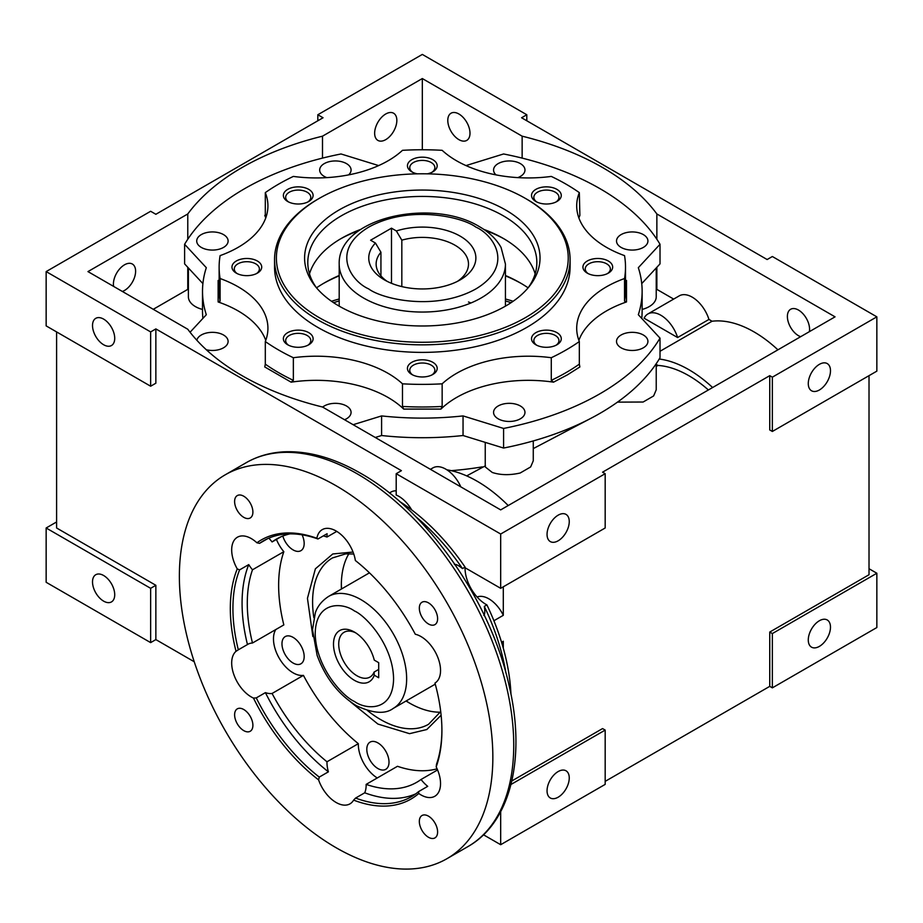 <?xml version="1.0" encoding="UTF-8"?>
<svg xmlns="http://www.w3.org/2000/svg" width="923" height="923" viewBox="0 0 923 923"><rect width="100%" height="100%" fill="white"/><g stroke="black" fill="none" stroke-linecap="round" stroke-linejoin="round"><path stroke-width="1.38" d="M331.484 301.256A192.099 110.91 180 0 1 339.191 298.994M505.435 298.994A192.099 110.91 180 0 1 513.153 301.256M333.561 302.675A181.023 104.507 180 0 1 339.191 300.921M505.435 300.921A181.023 104.507 180 0 1 511.077 302.675M380.934 275.885L380.934 252.233L375.453 243.037A53.569 30.932 0 0 0 384.441 279.888A53.569 30.932 0 0 0 460.196 279.888A53.569 30.932 0 0 0 460.196 236.161A53.569 30.932 0 0 0 396.359 230.969L401.828 240.165L401.828 286.603M457.393 281.4A46.173 26.663 0 0 0 468.492 264.059A46.173 26.663 0 0 0 454.97 245.206A46.173 26.663 0 0 0 401.828 240.165M380.934 252.233A46.173 26.663 0 0 0 376.134 264.059A46.173 26.663 0 0 0 387.245 281.4M396.359 230.969L391.49 228.166L391.49 283.315M391.49 228.166L370.596 240.222L375.453 243.037M402.486 406.443A203.187 117.313 0 0 0 442.152 406.443L442.152 383.818A101.588 58.657 180 0 1 551.285 357.72L551.285 380.345L553.523 382.168A101.588 58.657 0 0 0 440.952 409.085L403.686 409.085A101.588 58.657 0 0 0 291.114 382.168L264.763 366.95L265.305 364.158A203.187 117.313 0 0 0 293.352 380.345L293.352 357.72A101.588 58.657 180 0 1 402.486 383.818L402.486 406.443L403.686 409.085M551.285 380.345A203.187 117.313 0 0 0 565.995 372.65A203.187 117.313 0 0 0 579.332 364.158L579.332 341.533A101.588 58.657 180 0 1 576.702 328.288A101.588 58.657 180 0 1 624.536 278.527A203.187 117.313 0 0 0 625.506 267.07A203.187 117.313 0 0 0 624.536 255.625A101.588 58.657 180 0 1 576.702 205.852A101.588 58.657 180 0 1 579.332 192.619A203.187 117.313 0 0 0 551.285 176.42A101.588 58.657 180 0 1 442.152 150.322A203.187 117.313 180 0 0 402.486 150.322A101.588 58.657 180 0 1 388.121 160.764A101.588 58.657 180 0 1 293.352 176.42A203.187 117.313 180 0 0 265.305 192.619A101.588 58.657 180 0 1 267.924 205.852A101.588 58.657 180 0 1 238.169 247.329A101.588 58.657 180 0 1 220.101 255.625A203.187 117.313 0 0 0 219.132 267.07A203.187 117.313 0 0 0 220.101 278.527A101.588 58.657 180 0 1 267.924 328.288A101.588 58.657 180 0 1 265.305 341.533L265.305 364.158M265.755 217.92A101.588 58.657 0 0 0 264.763 215.451L265.305 215.082M265.305 215.244L265.305 192.619M520.364 418.8A15.703 9.068 180 0 1 503.254 420.773A15.703 9.068 180 0 1 493.563 412.396A15.703 9.068 180 0 1 498.155 405.982A15.703 9.068 180 0 1 515.265 404.02A15.703 9.068 180 0 1 524.968 412.396A15.703 9.068 180 0 1 520.364 418.8M643.319 347.809A15.703 9.068 180 0 1 626.209 349.782A15.703 9.068 180 0 1 616.518 341.406A15.703 9.068 180 0 1 621.121 334.991A15.703 9.068 180 0 1 638.231 333.03A15.703 9.068 180 0 1 647.923 341.406A15.703 9.068 180 0 1 643.319 347.809M643.319 247.422A15.703 9.068 180 0 1 626.209 249.383A15.703 9.068 180 0 1 616.518 241.007A15.703 9.068 180 0 1 621.121 234.592A15.703 9.068 180 0 1 638.231 232.631A15.703 9.068 180 0 1 647.923 241.007A15.703 9.068 180 0 1 643.319 247.422M496.02 174.885A15.703 9.068 180 0 1 493.563 170.017A15.703 9.068 180 0 1 498.155 163.613A15.703 9.068 180 0 1 515.265 161.64A15.703 9.068 180 0 1 524.968 170.017A15.703 9.068 180 0 1 520.364 176.431A15.703 9.068 180 0 1 517.803 177.62M326.823 177.62A15.703 9.068 180 0 1 319.67 170.017A15.703 9.068 180 0 1 324.273 163.613A15.703 9.068 180 0 1 341.383 161.64A15.703 9.068 180 0 1 351.075 170.017A15.703 9.068 180 0 1 348.606 174.885M223.516 247.422A15.703 9.068 180 0 1 206.406 249.383A15.703 9.068 180 0 1 196.714 241.007A15.703 9.068 180 0 1 201.306 234.592A15.703 9.068 180 0 1 218.416 232.631A15.703 9.068 180 0 1 228.108 241.007A15.703 9.068 180 0 1 223.516 247.422M196.841 340.241A15.703 9.068 180 0 1 201.306 334.991A15.703 9.068 180 0 1 218.416 333.03A15.703 9.068 180 0 1 228.108 341.406A15.703 9.068 180 0 1 223.516 347.809A15.703 9.068 180 0 1 206.337 349.759M322.635 407.089A15.703 9.068 180 0 1 324.273 405.982A15.703 9.068 180 0 1 341.383 404.02A15.703 9.068 180 0 1 351.075 412.396A15.703 9.068 180 0 1 346.471 418.8A15.703 9.068 180 0 1 344.544 419.746M503.589 448.047L463.046 435.518L463.046 415.915L503.589 428.445L503.589 448.047A251.218 145.038 0 0 0 599.95 413.366A251.218 145.038 0 0 0 660.014 357.732L660.014 338.13L638.324 314.72A219.812 126.901 0 0 0 642.131 291.207A219.812 126.901 0 0 0 638.324 267.693L660.014 244.283L660.014 263.886L641.739 283.615M503.589 428.445A251.218 145.038 0 0 0 599.95 393.763A251.218 145.038 0 0 0 660.014 338.13M551.285 357.72A203.187 117.313 0 0 0 565.995 350.025A203.187 117.313 0 0 0 579.332 341.533M570.091 259.536L570.091 267.07A147.772 85.32 180 0 1 526.802 327.4A147.772 85.32 180 0 1 365.762 345.894A147.772 85.32 180 0 1 274.546 267.07L274.546 259.536A147.772 85.32 180 0 1 317.824 199.206L319.127 198.457A145.926 84.247 180 0 1 525.499 198.457L526.802 199.206A147.772 85.32 180 0 1 526.814 199.206A147.772 85.32 180 0 1 570.091 259.536A147.772 85.32 180 0 1 526.802 319.854A147.772 85.32 180 0 1 317.824 319.854A147.772 85.32 180 0 1 274.546 259.536M556.915 344.787A14.872 8.584 180 0 1 535.882 344.787A14.872 8.584 180 0 1 535.882 332.638A14.872 8.584 180 0 1 556.915 332.638A14.872 8.584 180 0 1 556.915 344.787L556.915 344.787M556.027 345.248A12.564 7.257 0 0 0 558.957 340.599A12.564 7.257 0 0 0 551.204 333.895A12.564 7.257 0 0 0 537.521 335.464A12.564 7.257 0 0 0 533.84 340.599A12.564 7.257 0 0 0 536.771 345.248M607.426 273.612A12.564 7.257 0 0 0 610.357 268.962A12.564 7.257 0 0 0 606.676 263.828A12.564 7.257 0 0 0 588.909 263.828A12.564 7.257 0 0 0 585.24 268.962A12.564 7.257 0 0 0 588.17 273.612M608.315 261.001A14.872 8.584 180 0 1 608.315 273.139A14.872 8.584 180 0 1 587.282 273.139L587.282 273.139A14.872 8.584 180 0 1 587.282 261.001A14.872 8.584 180 0 1 608.315 261.001M556.915 201.502A14.872 8.584 180 0 1 535.882 201.502A14.872 8.584 180 0 1 535.882 189.365A14.872 8.584 180 0 1 556.915 189.365A14.872 8.584 180 0 1 556.915 201.502L556.915 201.502M556.027 201.975A12.564 7.257 0 0 0 558.957 197.326A12.564 7.257 0 0 0 551.204 190.623A12.564 7.257 0 0 0 537.521 192.192A12.564 7.257 0 0 0 533.84 197.326A12.564 7.257 0 0 0 536.771 201.975M417.219 173.824A14.872 8.584 180 0 1 411.796 171.828A14.872 8.584 180 0 1 411.796 159.691A14.872 8.584 180 0 1 432.829 159.691A14.872 8.584 180 0 1 432.829 171.828A14.872 8.584 180 0 1 427.407 173.824M431.941 172.301A12.564 7.257 0 0 0 434.871 167.651A12.564 7.257 0 0 0 427.118 160.948A12.564 7.257 0 0 0 413.435 162.517A12.564 7.257 0 0 0 409.754 167.651A12.564 7.257 0 0 0 412.685 172.301M308.744 201.502A14.872 8.584 180 0 1 287.722 201.502A14.872 8.584 180 0 1 287.722 189.365A14.872 8.584 180 0 1 308.744 189.365A14.872 8.584 180 0 1 308.744 201.502L308.744 201.502M307.867 201.975A12.564 7.257 0 0 0 310.797 197.326A12.564 7.257 0 0 0 303.044 190.623A12.564 7.257 0 0 0 289.349 192.192A12.564 7.257 0 0 0 285.668 197.326A12.564 7.257 0 0 0 288.599 201.975M257.355 273.139A14.872 8.584 180 0 1 236.323 273.139A14.872 8.584 180 0 1 236.323 261.001A14.872 8.584 180 0 1 257.355 261.001A14.872 8.584 180 0 1 257.355 273.139L257.355 273.139M256.467 273.612A12.564 7.257 0 0 0 259.398 268.962A12.564 7.257 0 0 0 251.644 262.259A12.564 7.257 0 0 0 237.949 263.828A12.564 7.257 0 0 0 234.28 268.962A12.564 7.257 0 0 0 237.211 273.612M308.744 344.787A14.872 8.584 180 0 1 287.722 344.787A14.872 8.584 180 0 1 287.722 332.638A14.872 8.584 180 0 1 308.744 332.638A14.872 8.584 180 0 1 308.744 344.787L308.744 344.787M307.867 345.248A12.564 7.257 0 0 0 310.797 340.599A12.564 7.257 0 0 0 303.044 333.895A12.564 7.257 0 0 0 289.349 335.464A12.564 7.257 0 0 0 285.668 340.599A12.564 7.257 0 0 0 288.599 345.248M431.941 374.923A12.564 7.257 0 0 0 434.871 370.273A12.564 7.257 0 0 0 431.203 365.139A12.564 7.257 0 0 0 413.435 365.139A12.564 7.257 0 0 0 409.754 370.273A12.564 7.257 0 0 0 412.685 374.923M432.829 362.312A14.872 8.584 180 0 1 432.829 374.461A14.872 8.584 180 0 1 411.796 374.461L411.796 374.461A14.872 8.584 180 0 1 411.796 362.312A14.872 8.584 180 0 1 432.829 362.312M526.814 199.206L525.499 198.457A145.926 84.247 180 0 1 525.499 317.593A145.926 84.247 180 0 1 319.127 317.593A145.926 84.247 180 0 1 319.127 198.457M528.256 287.653A114.521 66.121 0 0 0 536.84 262.547A114.521 66.121 0 0 0 503.3 215.797A114.521 66.121 0 0 0 341.337 215.797A114.521 66.121 0 0 0 307.797 262.547A114.521 66.121 0 0 0 316.37 287.653M505.562 209.959A117.717 67.967 180 0 1 529.779 285.772A117.717 67.967 180 0 1 339.076 306.078A117.717 67.967 180 0 1 314.847 285.772A117.717 67.967 180 0 1 355.563 202.045A117.717 67.967 180 0 1 505.562 209.959M360.789 229.4A114.521 66.121 0 0 0 341.337 238.422L341.337 238.422A114.521 66.121 0 0 0 309.482 273.866M339.191 275.481A138.531 79.978 0 0 0 324.354 282.911L324.354 282.911A138.531 79.978 0 0 0 316.52 287.826M521.564 283.661A142.234 82.112 0 0 0 505.435 275.85M339.191 275.85A142.234 82.112 0 0 0 323.062 283.661M528.118 287.826A138.531 79.978 0 0 0 520.272 282.911A138.531 79.978 0 0 0 505.435 275.481M504.581 239.172A118.213 68.256 0 0 0 485.36 230.45M359.278 230.45A118.213 68.256 0 0 0 340.045 239.172M535.155 273.866A114.521 66.121 0 0 0 503.3 238.422A114.521 66.121 0 0 0 483.837 229.4M202.898 283.615L184.612 263.886L184.612 244.283L206.314 267.693A219.812 126.901 0 0 0 202.506 291.207A219.812 126.901 0 0 0 206.314 314.72L190.057 332.245M641.739 318.4A219.812 126.901 0 0 0 642.131 310.809L642.131 291.207M353.14 424.707L381.591 415.915L381.591 435.518A219.812 126.901 0 0 0 463.046 435.518M381.591 435.518L375.257 437.479M202.506 291.207L202.506 310.809A219.812 126.901 0 0 0 202.898 318.4M579.332 192.619L579.875 215.451A101.588 58.657 0 0 0 578.883 217.92M624.536 278.527L624.536 301.14L626.498 301.959A101.588 58.657 0 0 0 578.883 340.356M402.486 383.818A203.187 117.313 0 0 0 442.152 383.818M265.305 341.533A203.187 117.313 0 0 0 293.352 357.72M219.132 267.07L219.132 289.695A203.187 117.313 0 0 0 220.101 301.14L220.101 278.527M660.014 244.283A251.218 145.038 0 0 0 503.589 153.968L465.988 165.586M378.649 165.586L341.037 153.968A251.218 145.038 0 0 0 184.612 244.283M381.591 415.915A219.812 126.901 0 0 0 463.046 415.915M579.332 364.158L579.875 366.95L567.299 374.911L553.523 382.168M442.152 406.443L440.952 409.085M293.352 380.345L291.114 382.168M265.755 340.356A101.588 58.657 0 0 0 218.128 301.959L218.128 280.442M220.101 301.14L218.128 301.959M354.397 680.32A29.559 17.064 60 0 1 333.503 644.116A29.559 17.064 60 0 1 354.397 632.059L354.397 632.059A29.559 17.064 60 0 1 374.253 660.107L378.695 662.668L378.695 677.747L374.253 675.186A29.559 17.064 60 0 1 354.397 680.32M355.747 632.89A25.856 14.93 -120 0 0 344.083 632.278A25.856 14.93 -120 0 0 340.114 652.999A25.856 14.93 -120 0 0 357.005 675.798A25.856 14.93 -120 0 0 369.938 677.078A25.856 14.93 -120 0 0 374.092 672.082L374.253 675.186M374.092 672.082L378.695 669.417M617.487 402.128L643.123 402.024L653.622 395.955L656.23 389.794L656.23 363.697M485.244 442.382L485.244 466.923L492.282 472.472C500.52 475.172 509.808 475.345 520.157 473.014L530.656 466.946L533.275 460.785L533.275 440.929M188.396 267.97L188.396 296.814A24.01 13.868 0 0 0 195.434 306.609A24.01 13.868 0 0 0 202.506 309.436M466.692 475.887L485.463 465.78M533.275 448.601L593.339 417.046M708.391 389.979A107.137 61.853 -120 0 0 688.766 375.661A107.137 61.853 -120 0 0 657.995 365.439L656.23 364.423M656.23 366.454L657.995 365.439M103.618 601.138A15.703 9.068 60 0 1 93.361 587.305A15.703 9.068 60 0 1 95.773 574.717A15.703 9.068 60 0 1 103.618 575.502A15.703 9.068 60 0 1 113.875 589.336A15.703 9.068 60 0 1 111.475 601.911A15.703 9.068 60 0 1 103.618 601.138M659.241 359.024A114.521 66.121 60 0 1 688.766 369.627A114.521 66.121 60 0 1 712.602 387.533M777.916 349.829A114.521 66.121 -120 0 0 754.068 331.922A114.521 66.121 -120 0 0 712.048 321.239L708.945 319.439L677.597 337.541L644.104 318.204A25.856 14.93 60 0 1 647.911 313.958A25.856 14.93 60 0 1 660.845 315.239A25.856 14.93 60 0 1 677.597 337.541M660.014 351.282L712.048 321.239M508.227 505.539A127.455 73.586 -120 0 0 477.168 481.241A127.455 73.586 -120 0 0 446.859 469.795M322.496 407.008A254.91 147.172 180 0 1 242.068 375.661A254.91 147.172 180 0 1 187.773 329.234L87.95 271.593L187.773 213.963A254.91 147.172 180 0 1 322.496 136.177L422.319 78.547L522.141 136.177A254.91 147.172 180 0 1 656.864 213.963L835.05 316.843L500.681 509.888L322.496 407.008M708.945 319.439A25.856 14.93 -120 0 0 692.192 297.137A25.856 14.93 -120 0 0 679.259 295.856L647.911 313.958M819.382 620.741A15.703 9.068 -60 0 1 827.227 619.968A15.703 9.068 -60 0 1 829.639 632.543A15.703 9.068 -60 0 1 819.382 646.388A15.703 9.068 -60 0 1 811.525 647.161A15.703 9.068 -60 0 1 809.125 634.586A15.703 9.068 -60 0 1 819.382 620.741M558.15 771.559A15.703 9.068 -60 0 1 566.007 770.786A15.703 9.068 -60 0 1 568.406 783.362A15.703 9.068 -60 0 1 558.15 797.207A15.703 9.068 -60 0 1 550.304 797.98A15.703 9.068 -60 0 1 547.893 785.404A15.703 9.068 -60 0 1 558.15 771.559M809.367 331.669A15.703 9.068 -120 0 0 798.487 310.059A15.703 9.068 -120 0 0 790.63 309.274A15.703 9.068 -120 0 0 788.23 321.862A15.703 9.068 -120 0 0 798.487 335.695A15.703 9.068 -120 0 0 800.656 336.699M103.618 344.741A15.703 9.068 60 0 1 93.361 330.907A15.703 9.068 60 0 1 95.773 318.331A15.703 9.068 60 0 1 103.618 319.104A15.703 9.068 60 0 1 113.875 332.938A15.703 9.068 60 0 1 111.475 345.525A15.703 9.068 60 0 1 103.618 344.741M122.344 291.46A15.703 9.068 120 0 0 124.513 290.457A15.703 9.068 120 0 0 134.77 276.612A15.703 9.068 120 0 0 132.37 264.036A15.703 9.068 120 0 0 124.513 264.809A15.703 9.068 120 0 0 113.633 286.43M385.745 139.638A15.703 9.068 120 0 0 396.002 125.793A15.703 9.068 120 0 0 393.59 113.217A15.703 9.068 120 0 0 385.745 113.99A15.703 9.068 120 0 0 375.488 127.824A15.703 9.068 120 0 0 377.899 140.411A15.703 9.068 120 0 0 385.745 139.638M458.893 113.99A15.703 9.068 -120 0 0 451.035 113.217A15.703 9.068 -120 0 0 448.636 125.793A15.703 9.068 -120 0 0 458.893 139.638A15.703 9.068 -120 0 0 466.738 140.411A15.703 9.068 -120 0 0 469.149 127.824A15.703 9.068 -120 0 0 458.893 113.99M819.382 364.354A15.703 9.068 -60 0 1 827.227 363.57A15.703 9.068 -60 0 1 829.639 376.157A15.703 9.068 -60 0 1 819.382 389.991A15.703 9.068 -60 0 1 811.525 390.764A15.703 9.068 -60 0 1 809.125 378.188A15.703 9.068 -60 0 1 819.382 364.354M558.15 515.172A15.703 9.068 -60 0 1 566.007 514.388A15.703 9.068 -60 0 1 568.406 526.975A15.703 9.068 -60 0 1 558.15 540.809A15.703 9.068 -60 0 1 550.304 541.582A15.703 9.068 -60 0 1 547.893 529.006A15.703 9.068 -60 0 1 558.15 515.172M869.016 375.661L869.016 574.741L769.747 632.059L772.355 633.559L876.85 573.241L869.016 568.718M526.802 120.786L526.802 114.752L521.587 117.763L767.14 259.536L772.355 256.513L876.85 316.843L876.85 371.138L772.355 431.468L772.355 377.172L876.85 316.843M317.824 120.786L317.824 114.752L323.05 117.763L155.86 214.286L150.645 211.275L46.15 271.593L46.15 325.888L150.645 386.218L150.645 331.922L155.86 328.911L401.413 470.672L396.198 473.695L396.198 495.028A25.856 14.93 -120 0 1 411.704 509.911M465.042 567.737L500.681 588.32L500.681 534.025L605.176 473.695L602.557 472.184L769.747 375.661L769.747 429.956L772.355 431.468M396.198 473.695L500.681 534.025M500.681 588.32L605.176 527.991L605.176 473.695M526.802 114.752L422.319 54.422L317.824 114.752M46.15 271.593L150.645 331.922M503.3 648.177L503.3 641.254L501.558 642.258M501.616 642.454L501.8 642.35A25.856 14.93 -120 0 0 503.3 641.254M493.909 620.741L503.3 615.318A25.856 14.93 -120 0 0 477.099 596.996M503.3 615.318L503.3 586.809M769.747 375.661L772.355 377.172M56.603 521.957L46.15 527.991L150.645 588.32L155.86 585.297L155.86 639.593L194.234 661.756M56.603 331.922L56.603 527.991L155.86 585.297M150.645 386.218L155.86 383.207L155.86 328.911M510.984 784.469L605.176 730.093L602.557 728.582L511.827 780.962M389.437 492.986L391.098 492.017A25.856 14.93 60 0 1 396.198 490.817M460.831 486.883A25.856 14.93 -120 0 0 432.899 467.892L430.418 469.322M500.681 811.675L500.681 844.707L605.176 784.388L605.176 730.093M605.176 781.366L769.747 686.354L769.747 632.059M769.747 686.354L772.355 687.854L772.355 633.559M772.355 687.854L876.85 627.536L876.85 573.241M150.645 588.32L150.645 642.616L46.15 582.286L46.15 527.991M150.645 642.616L155.86 639.593M483.502 834.796L500.681 844.707M673.675 299.087L656.864 289.372A254.91 147.172 0 0 0 656.23 288.53M522.141 136.177L522.141 158.11M656.864 289.372L656.864 267.289M656.864 239.265L656.864 213.963M422.319 78.547L422.319 149.768M322.496 136.177L322.496 158.11M188.396 288.53A254.91 147.172 0 0 0 187.773 289.372L153.253 309.309M187.773 213.963L187.773 239.265M187.773 267.289L187.773 289.372M451.22 470.661A216.12 124.778 0 0 0 482.291 466.876M642.131 309.436A24.01 13.868 0 0 0 656.23 296.814L656.23 267.97M437.098 768.801A140.388 81.051 -120 0 1 397.49 766.286L366.143 784.388A27.702 16.003 -120 0 1 364.723 792.799L355.574 798.072A147.772 85.32 -120 0 0 411.3 796.745A147.772 85.32 -120 0 0 418.569 791.622L418.765 793.503A27.702 16.003 -120 0 0 420.946 794.899A27.702 16.003 -120 0 0 434.802 796.272A27.702 16.003 -120 0 0 436.198 766.886L436.51 764.244A147.772 85.32 -120 0 0 441.909 729.839M275.792 629.555A27.702 16.003 -120 0 0 293.076 672.809A27.702 16.003 -120 0 0 303.425 675.371L272.077 693.473A27.702 16.003 -120 0 1 265.409 692.631L256.259 697.915A147.772 85.32 -120 0 0 319.254 777.097L318.597 779.889A27.702 16.003 -120 0 0 336.11 802.479A27.702 16.003 -120 0 0 349.967 803.852A27.702 16.003 -120 0 0 353.624 800.114L355.574 798.072M238.319 649.815L247.468 644.542A147.772 85.32 -120 0 1 248.737 564.611L239.588 569.883A147.772 85.32 -120 0 0 238.319 649.815L236.023 651.315A27.702 16.003 -120 0 0 233.6 673.882A27.702 16.003 -120 0 0 251.275 696.946A27.702 16.003 -120 0 0 253.456 698.065L256.259 697.915M454.358 564.449C455.927 564.08 458.627 565.453 462.469 568.568L465.065 567.08A29.559 17.064 -120 0 0 485.936 604.369A29.559 17.064 -120 0 0 486.906 604.9L484.31 606.399C485.094 611.257 484.933 614.28 483.814 615.479M336.11 847.729A221.658 127.974 -120 0 0 446.94 858.702A221.658 127.974 -120 0 0 480.918 681.082A221.658 127.974 -120 0 0 336.11 485.763A221.658 127.974 -120 0 0 225.281 474.78A221.658 127.974 -120 0 0 191.303 652.399A221.658 127.974 -120 0 0 336.11 847.729M293.076 637.366A15.703 9.068 -120 0 0 285.219 636.593A15.703 9.068 -120 0 0 282.819 649.169A15.703 9.068 -120 0 0 293.076 663.014A15.703 9.068 -120 0 0 300.921 663.787A15.703 9.068 -120 0 0 303.332 651.211A15.703 9.068 -120 0 0 293.076 637.366M300.448 644.865A15.703 9.068 -120 0 0 301.371 646.469M377.911 742.911A15.703 9.068 -120 0 0 370.054 742.127A15.703 9.068 -120 0 0 367.654 754.714A15.703 9.068 -120 0 0 377.911 768.547A15.703 9.068 -120 0 0 385.756 769.321A15.703 9.068 -120 0 0 388.168 756.745A15.703 9.068 -120 0 0 377.911 742.911M385.283 750.399A15.703 9.068 -120 0 0 386.206 752.003M282.807 536.044A15.703 9.068 -120 0 0 293.076 549.9A15.703 9.068 -120 0 0 300.921 550.673A15.703 9.068 -120 0 0 302.098 534.821M348.871 553.742A96.05 55.461 -120 0 0 341.337 585.297A96.05 55.461 -120 0 0 341.406 589.036M406.062 701.007A96.05 55.461 -120 0 0 409.258 702.945L409.258 702.945A96.05 55.461 -120 0 0 440.352 712.187M341.348 583.809A99.742 57.584 -120 0 0 341.568 588.943M406.212 700.926A99.742 57.584 -120 0 0 410.55 703.672M428.468 816.151A12.934 7.465 -120 0 0 422.007 815.517A12.934 7.465 -120 0 0 420.023 825.877A12.934 7.465 -120 0 0 428.468 837.265A12.934 7.465 -120 0 0 434.929 837.911A12.934 7.465 -120 0 0 436.914 827.55A12.934 7.465 -120 0 0 428.468 816.151M243.753 709.51A12.934 7.465 -120 0 0 237.292 708.864A12.934 7.465 -120 0 0 235.307 719.225A12.934 7.465 -120 0 0 243.753 730.624A12.934 7.465 -120 0 0 250.214 731.27A12.934 7.465 -120 0 0 252.198 720.898A12.934 7.465 -120 0 0 243.753 709.51M428.468 602.857A12.934 7.465 -120 0 0 422.007 602.223A12.934 7.465 -120 0 0 420.023 612.584A12.934 7.465 -120 0 0 428.468 623.971A12.934 7.465 -120 0 0 434.929 624.617A12.934 7.465 -120 0 0 436.914 614.256A12.934 7.465 -120 0 0 428.468 602.857M243.753 496.216A12.934 7.465 -120 0 0 237.292 495.582A12.934 7.465 -120 0 0 235.307 505.942A12.934 7.465 -120 0 0 243.753 517.33A12.934 7.465 -120 0 0 250.214 517.976A12.934 7.465 -120 0 0 252.198 507.615A12.934 7.465 -120 0 0 243.753 496.216M465.065 567.08A166.244 95.98 -120 0 0 399.694 501.535M510.973 694.281A166.244 95.98 -120 0 0 486.906 604.9M462.469 568.568A166.244 95.98 -120 0 0 415.719 516.649M505.908 672.855A166.244 95.98 -120 0 0 484.31 606.399M259.559 543.347L256.917 542.793A149.618 86.381 60 0 1 316.866 538.282L317.962 538.986A147.772 85.32 -120 0 0 263.528 540.797A147.772 85.32 -120 0 0 259.559 543.347L267.728 538.628M435.61 682.628L434.964 683.066A27.702 16.003 -120 0 0 437.71 657.118A27.702 16.003 -120 0 0 415.304 634.239A149.618 86.381 60 0 0 355.355 560.503A27.702 16.003 -120 0 0 341.879 535.328A27.702 16.003 -120 0 0 322.254 529.629A27.702 16.003 -120 0 0 316.866 538.282M434.964 683.066A149.618 86.381 60 0 1 441.909 730.601A149.618 86.381 60 0 1 436.198 766.886M418.765 793.503A149.618 86.381 60 0 1 353.624 800.114M318.597 779.889A149.618 86.381 60 0 1 253.456 698.065M236.023 651.315A149.618 86.381 60 0 1 237.257 568.914L239.588 569.883M256.917 542.793A27.702 16.003 -120 0 0 237.419 537.209A27.702 16.003 -120 0 0 237.257 568.914M366.143 784.388A140.388 81.051 -120 0 0 416.746 782.289A140.388 81.051 -120 0 0 421.05 779.485A27.702 16.003 -120 0 0 427.718 786.338L418.569 791.622M364.723 792.799A147.772 85.32 -120 0 0 415.731 793.861M289.926 533.875A140.388 81.051 -120 0 0 276.369 539.136A140.388 81.051 -120 0 0 272.077 541.939L280.95 536.817M336.757 531.394L326.984 537.036A140.388 81.051 -120 0 0 323.362 535.871M326.984 537.036A27.702 16.003 -120 0 1 327.1 533.713L317.962 538.986M272.077 541.939A27.702 16.003 -120 0 0 268.801 538.155M252.487 643.008L283.834 624.906A140.388 81.051 -120 0 1 283.834 551.7L252.487 569.791A140.388 81.051 -120 0 0 252.487 643.008A27.702 16.003 -120 0 0 247.872 644.289A27.702 16.003 -120 0 0 247.468 644.542M303.425 675.371A140.388 81.051 -120 0 0 358.332 743.673A27.702 16.003 -120 0 0 377.265 777.962M272.077 693.473A140.388 81.051 -120 0 0 326.984 761.775L358.332 743.673M265.409 692.631A147.772 85.32 -120 0 0 328.403 771.824L319.254 777.097M248.737 564.611A27.702 16.003 -120 0 0 252.487 569.791M421.05 779.485L437.583 769.932M276.439 539.424A27.702 16.003 -120 0 0 283.834 551.7M326.984 761.775A27.702 16.003 -120 0 0 328.403 771.824M339.191 264.059C337.68 217.563 432.287 197.372 479.556 226.746C489.317 232.342 496.482 239.242 501.062 247.433L505.435 264.059A83.116 47.984 180 0 1 454.128 308.397A83.116 47.984 180 0 1 363.535 297.991A83.116 47.984 180 0 1 339.191 264.059L339.191 306.159M475.864 227.104C493.69 234.904 514.769 265.639 475.864 288.945C435.506 311.409 382.272 299.225 368.762 288.945C350.948 281.146 329.857 250.41 368.762 227.104C409.131 204.641 462.354 216.824 475.864 227.104M624.536 301.14A203.187 117.313 0 0 0 625.506 289.695L625.506 267.07M626.498 280.442L626.498 301.959M393.256 708.403C385.26 714.402 372.938 713.491 356.313 705.657C338.418 694.534 325.358 677.759 317.12 655.353L312.505 629.694L315.354 612.722C316.104 610.703 318.585 602.938 328.6 596.431A64.645 37.324 60 0 1 360.928 599.627A64.645 37.324 60 0 1 403.166 656.599A64.645 37.324 60 0 1 393.256 708.403L435.264 684.151M354.397 701.434C342.941 696.634 315.747 667.364 315.216 633.559C315.747 600.377 342.941 602.5 354.397 610.945C365.854 615.733 393.048 645.015 393.579 678.809C393.048 711.991 365.854 709.868 354.397 701.434M440.709 711.564L428.549 724.29A96.05 55.461 60 0 1 380.518 719.525A96.05 55.461 60 0 1 367.504 710.56M313.855 617.649A96.05 55.461 60 0 1 332.499 557.919L345.687 553.881L353.763 554.019M353.048 552.046L332.788 553.962L315.389 568.81L307.451 598.323L312.862 636.547M350.636 701.976L377.911 724.059L409.547 733.67L426.818 729.528L441.113 715.233M246.176 462.711C257.459 456.239 269.966 452.616 283.707 451.843C308.178 450.689 333.838 457.854 360.708 473.326C427.799 510.984 490.771 601.415 509.208 685.997C526.075 757.852 510.881 822.37 467.834 846.645A221.658 127.974 -120 0 0 501.812 669.025A221.658 127.974 -120 0 0 357.005 473.695A221.658 127.974 -120 0 0 246.176 462.711L225.281 474.78M470.949 302.975L468.492 301.983M505.435 264.059L505.435 306.159M328.6 596.431L369.454 572.837M467.834 846.645L446.94 858.702"/></g></svg>
